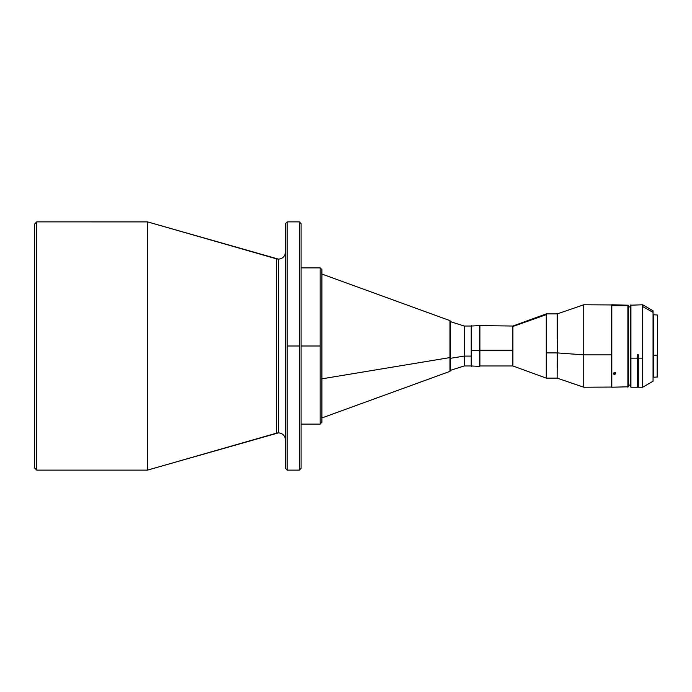 <?xml version="1.0" encoding="UTF-8"?>
<svg xmlns="http://www.w3.org/2000/svg" width="692" height="692" viewBox="0 0 692 692"><rect width="100%" height="100%" fill="white"/><g stroke="black" fill="none" stroke-linecap="round" stroke-linejoin="round"><path stroke-width="1.04" d="M36.771 221.873L34.6 224.044L34.6 467.956L36.771 470.127L36.771 221.873L36.771 470.127L147.439 470.127L147.439 221.873L36.771 221.873L147.681 221.907L147.681 470.093L276.592 433.123L276.592 258.877L147.681 221.907L278.513 259.145C282.699 258.704 285.009 256.386 285.45 252.199C285.009 256.386 282.699 258.704 278.513 259.145L276.592 258.877L276.592 433.123L278.513 432.855C282.699 433.296 285.009 435.614 285.45 439.801C285.009 435.614 282.699 433.296 278.513 432.855L278.513 259.145L278.513 432.855L147.439 470.127L147.439 221.873L147.439 470.127L36.771 470.127L34.6 467.956L34.6 224.044L36.771 221.873M450.518 370.307L464.271 365.964L471.217 365.964L471.217 356.095L464.271 356.095L464.271 365.964L464.271 356.095L450.518 358.292L464.271 356.095L471.217 356.095L471.217 326.036L464.271 326.036L464.271 356.095L464.271 326.036L450.518 321.693M321.65 418.046L449.947 371.379L449.947 320.621L449.947 357.582L321.91 378.835L449.947 357.582L449.947 368.585M301.081 424.118L320.171 424.118L321.91 422.051L320.171 424.118L320.171 346L301.081 346L301.081 223.611L299.342 221.873L301.081 223.611L301.081 468.389L299.342 470.127L299.342 346L287.189 346L287.189 470.127L285.45 468.389L287.189 470.127L287.189 346L299.342 346L299.342 221.873L299.342 470.127L301.081 468.389L301.081 346L320.171 346L320.171 267.882L321.91 269.612M471.693 350.386L471.693 366.397L471.693 350.386L479.461 350.386L471.693 350.386L471.693 325.603L471.693 350.386M611.832 304.947L583.763 304.774L557.432 313.839L557.432 352.911L583.763 354.858L583.763 304.774L583.763 354.858L611.659 354.858L611.659 304.774L611.659 387.226L611.659 354.858L583.763 354.858L583.763 387.226L583.763 354.858L557.147 352.903L557.147 378.117L546.265 378.117L546.265 352.903L546.265 378.117L512.876 365.964L512.876 350.29L512.876 365.964L479.893 365.964L479.893 350.29L479.893 365.964L479.461 366.397L479.461 350.386L479.461 366.397L471.261 365.964M479.893 350.29L512.876 350.29L479.893 350.29L479.893 326.036L479.893 350.29M512.876 326.503L512.876 350.29L512.876 326.503L546.265 314.635L512.876 326.503L512.876 326.036L512.876 326.503M546.265 352.903L546.265 314.635L546.265 352.903L557.147 352.903L546.265 352.903M611.832 387.053L583.763 387.226L557.147 378.117L557.432 339.089M627.886 305.674L627.886 387.226L627.886 305.674L615.473 305.674L627.886 305.674M615.456 305.63L613.389 305.674L615.456 305.63M628.319 305.207L611.832 304.774L611.832 305.674L615.473 305.674L611.832 305.674L611.832 387.226L628.319 386.793L628.319 305.207L628.319 386.793M614.038 372.876L615.171 373.049L615.396 373.896L613.7 374.138L613.475 373.299L614.435 372.815L615.396 373.299L615.3 374.026L614.435 374.363L614.435 373.446L614.435 374.363L613.57 374.026L614.038 372.876M613.475 373.005L614.435 373.446L615.473 372.642M653.758 315.327L653.758 355.204L657.141 355.204L657.141 377.244L657.141 355.204L653.758 355.204L653.758 377.244L657.4 376.984L657.4 315.016L657.4 376.984M653.058 310.76L642.686 304.774L630.49 305.207L630.49 358.023L630.922 358.145L630.922 304.774L630.922 358.145L637.436 358.145L630.922 358.145L630.922 387.226L637.436 387.226L637.436 354.788L638.301 354.788L638.301 387.226L642.686 387.226L642.686 358.145L638.301 358.145L642.686 358.145L642.686 304.774L642.686 306.599L653.058 312.326L653.058 310.76L653.058 312.326L642.686 306.599L642.686 387.226L653.058 381.24L653.058 312.326L653.058 381.24M653.058 316.633L653.758 316.633L653.058 316.633M628.319 385.141L630.49 385.029L628.319 385.141M630.49 306.971L628.319 306.859L630.49 306.971M638.301 384.631L637.436 384.674L638.301 384.631M630.49 386.793L630.49 305.207M637.436 387.226L637.436 354.788L638.301 354.788L638.301 387.226M657.4 315.016L653.758 314.756L653.758 377.244M653.058 315.275L653.758 315.275L653.758 315.837M471.261 326.036L471.261 350.29L471.261 326.036L479.461 325.603L479.461 350.386L479.461 325.603L512.876 326.036L546.265 313.883L546.265 314.635L546.265 313.883L557.147 313.883L557.147 339.097M611.832 304.774L611.832 387.226M613.57 373.135L615.3 373.075M287.189 221.873L287.189 346L287.189 221.873L285.45 223.611L287.189 221.873L299.342 221.873M285.45 223.611L285.45 468.389L285.45 223.611M320.171 268.219L320.171 423.781L321.91 422.051L321.91 269.672L321.91 422.328M449.947 371.379L450.518 370.566L450.518 324.141L449.947 323.415L450.518 324.141L450.518 321.434L450.518 367.859M471.217 365.947L471.217 326.053M321.65 273.954L449.947 320.621L450.518 321.434M299.342 470.127L287.189 470.127M653.058 376.725L653.758 376.725M301.081 267.882L320.171 267.882"/></g></svg>
